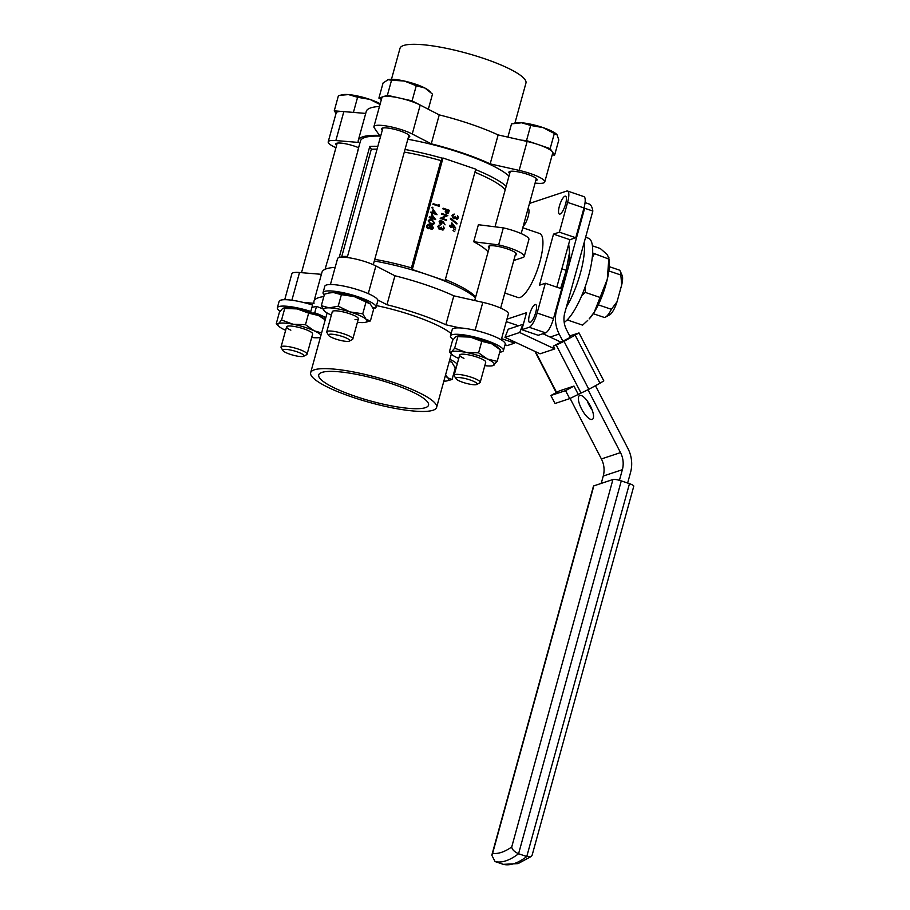 <?xml version="1.0" encoding="UTF-8"?>
<svg xmlns="http://www.w3.org/2000/svg" width="910" height="910" viewBox="0 0 910 910"><rect width="100%" height="100%" fill="white"/><g stroke="black" fill="none" stroke-linecap="round" stroke-linejoin="round"><path stroke-width="1.36" d="M321.878 372.429A56.943 11.352 -164.6 0 0 318.75 374.863A56.943 11.352 -164.6 0 0 362.555 398.648A56.943 11.352 -164.6 0 0 425.379 407.669A56.943 11.352 -164.6 0 0 428.553 405.098A56.943 11.352 -164.6 0 0 384.373 381.347A56.943 11.352 -164.6 0 0 321.878 372.429M515.242 255.153A14.64 2.923 -164.6 0 0 516.63 254.379A14.64 2.923 -164.6 0 0 507.291 248.896A14.64 2.923 -164.6 0 0 488.397 246.599A14.64 2.923 -164.6 0 0 489.182 247.975M593.274 313.7L603.956 317.328A17.654 4.948 -71.2 0 0 605.048 317.294A17.654 4.948 -71.2 0 0 605.571 317.067A17.654 4.948 -71.2 0 0 611.384 309.309L617.071 301.688A14.048 3.936 108.8 0 1 609.677 314.826L605.571 317.067M560.958 288.572A29.279 8.201 -71.2 0 0 569.705 254.345L568.693 244.073M560.617 288.459L566.202 270.327L569.603 252.036M560.014 214.066A9.464 2.65 108.8 0 1 559.423 214.089A9.464 2.65 108.8 0 1 559.661 205.216A9.464 2.65 108.8 0 1 564.939 196.196A9.464 2.65 108.8 0 1 565.519 196.173A9.464 2.65 108.8 0 1 565.292 205.046A9.464 2.65 108.8 0 1 560.014 214.066M530.166 322.424A9.464 2.65 108.8 0 1 529.586 322.436A9.464 2.65 108.8 0 1 529.813 313.563A9.464 2.65 108.8 0 1 535.091 304.543A9.464 2.65 108.8 0 1 535.683 304.52A9.464 2.65 108.8 0 1 535.444 313.393A9.464 2.65 108.8 0 1 530.166 322.424M522.784 227.762L539.744 233.529A33.795 9.464 108.8 0 1 538.891 265.208A33.795 9.464 108.8 0 1 520.054 297.445A33.795 9.464 108.8 0 1 517.961 297.502L504.811 293.031M336.586 145.304A14.64 2.923 15.4 0 1 335.801 143.928A14.64 2.923 15.4 0 1 354.695 146.226A14.64 2.923 15.4 0 1 358.597 147.716M382.314 130.119A14.64 2.923 15.4 0 1 381.517 128.742A14.64 2.923 15.4 0 1 400.411 131.04A14.64 2.923 15.4 0 1 409.75 136.523A14.64 2.923 15.4 0 1 408.374 137.296M509.702 173.492A14.64 2.923 15.4 0 1 508.906 172.115A14.64 2.923 15.4 0 1 527.8 174.413A14.64 2.923 15.4 0 1 537.139 179.884A14.64 2.923 15.4 0 1 535.762 180.669M335.938 147.693A22.523 4.493 15.4 0 1 328.203 141.835L336.177 112.885A22.523 4.493 15.4 0 1 343.832 111.612L365.706 113.42M328.203 141.835A22.523 4.493 15.4 0 1 335.858 140.561L358.347 142.415A81.092 16.164 15.4 0 1 358.29 140.368A81.092 16.164 15.4 0 1 379.481 135.397L374.238 127.809A22.523 4.493 15.4 0 1 373.919 126.649A22.523 4.493 15.4 0 1 388.718 126.399A22.523 4.493 15.4 0 1 412.241 133.998L431.272 143.826A81.092 16.164 15.4 0 1 490.171 163.88L519.155 170.398A22.523 4.493 15.4 0 1 544.749 181.977A22.523 4.493 15.4 0 1 537.082 183.251L535.091 183.092M514.923 123.1L525.946 83.06A65.327 13.024 -164.6 0 0 475.486 55.794A65.327 13.024 -164.6 0 0 403.596 45.5A65.327 13.024 -164.6 0 0 399.99 48.367L391.471 79.272M377.741 299.959L386.955 304.725L394.929 275.775A81.092 16.164 15.4 0 1 426.574 285.069A81.092 16.164 15.4 0 1 453.828 295.83L482.812 302.348A22.523 4.493 15.4 0 1 494.028 305.51A22.523 4.493 15.4 0 1 508.394 313.927L501.262 339.851M386.955 304.725A81.092 16.164 15.4 0 1 418.611 314.018A81.092 16.164 15.4 0 1 445.854 324.768L453.828 295.83M330.432 284.512L337.576 258.599A22.523 4.493 15.4 0 1 366.639 262.137A22.523 4.493 15.4 0 1 375.887 265.947L394.929 275.775M314.257 369.835A65.327 13.024 -164.6 0 0 310.651 372.702A65.327 13.024 -164.6 0 0 361.122 399.968A65.327 13.024 -164.6 0 0 433.001 410.262A65.327 13.024 -164.6 0 0 436.618 407.396A65.327 13.024 -164.6 0 0 386.147 380.13A65.327 13.024 -164.6 0 0 314.257 369.835M374.294 260.999A78.84 15.72 15.4 0 1 411.604 269.747A78.84 15.72 15.4 0 1 428.655 275.104A78.84 15.72 15.4 0 1 444.353 280.906A78.84 15.72 15.4 0 1 475.452 297.809M508.986 176.074A78.84 15.72 -164.6 0 0 462.189 153.369A78.84 15.72 -164.6 0 0 407.828 139.275M475.623 169.613A78.84 15.72 15.4 0 1 506.176 186.288M561.868 268.848L566.202 270.327M529.495 203.43L566.714 191.066A13.514 3.788 108.8 0 1 567.556 191.043A13.514 3.788 108.8 0 1 567.601 202.373L559.4 232.175L553.519 234.12L539.448 285.205L545.329 283.249L561.709 288.823L553.496 318.614A13.514 3.788 108.8 0 1 545.568 332.855L538.22 335.289L521.851 329.716L526.537 312.687L506.95 319.194M545.329 283.249L537.116 313.04A13.514 3.788 108.8 0 1 529.199 327.27L521.851 329.716M339.18 257.507L369.778 146.419A78.84 15.72 15.4 0 1 377.843 146.328M405.018 149.49A78.84 15.72 15.4 0 1 442.317 158.226L442.999 158.01L412.275 269.519L411.604 269.747L411.434 267.87L440.975 160.615L442.317 158.226M380.653 136.113A78.84 15.72 -164.6 0 0 360.462 140.97L357.641 151.185A78.84 15.72 15.4 0 1 358.028 150.321L327.304 261.841A78.84 15.72 15.4 0 0 326.929 262.706L325.12 269.269M357.528 152.118A78.84 15.72 15.4 0 1 357.641 151.185M513.763 260.522L522.977 257.462A22.523 4.493 -164.6 0 0 524.228 256.472L528.915 239.444A22.523 4.493 -164.6 0 0 503.321 227.864L478.387 224.713L473.7 241.742A76.588 15.265 15.4 0 1 488.09 251.933M474.906 172.24A76.588 15.265 15.4 0 1 505.209 189.792M445.354 279.506A76.588 15.265 15.4 0 1 475.668 297.047M524.228 256.472A22.523 4.493 -164.6 0 0 498.635 244.892L473.7 241.742M284.716 299.697L291.86 273.785A22.523 4.493 15.4 0 1 299.515 272.511L321.389 274.32M303.144 302.404L314.03 303.303A81.092 16.164 15.4 0 1 313.973 301.267L321.947 272.317A81.092 16.164 15.4 0 1 335.153 267.381M451.121 333.56A65.327 13.024 -164.6 0 0 376.501 305.601M313.973 301.267A81.092 16.164 15.4 0 1 323.835 296.603M445.854 324.768L459.88 327.93M434.013 218.434L432.068 215.886M440.576 223.724L442.192 222.7L440.713 220.902M454.079 226.874L452.134 224.326M446.56 213.133L448.346 210.699L446.423 210.039M435.355 213.52L433.422 210.972M433.137 223.826L433.956 222.927L431.784 220.459L429.748 220.197M428.269 228.126L429.986 226.999L428.417 224.895M431.306 228.797L432.591 227.853L431.545 226.249M431.59 217.615L434.252 218.514L432.113 215.704L431.59 217.615M440.793 220.88L439.894 221.869L440.724 223.678L442.34 222.654L441.339 220.937M440.724 223.678L441.418 223.689M451.656 226.055L454.317 226.965L452.179 224.144L451.656 226.055M446.708 213.088L448.493 210.654L446.446 209.948L446.127 211.063L447.322 213.088M432.944 212.701L435.606 213.611L433.467 210.79L432.944 212.701M434.104 222.882L431.932 220.413L429.816 220.174L428.906 221.107L429.577 222.836L433.217 223.792L433.956 222.927M428.496 224.872L427.541 226.033L428.417 228.08L430.134 226.954L429.088 224.918M428.417 228.08L429.122 228.08M431.613 226.215L430.771 227.159L431.454 228.751L432.739 227.807L431.988 226.26M431.795 214.362L435.685 219.629L431.431 218.184L431.226 218.923L429.384 217.49L429.543 216.91L430.965 217.399L431.795 214.362L430.839 217.353M432.682 207.241L432.387 208.299L432.682 207.241L431.875 207.639L432.534 207.287L432.239 208.356L433.046 207.946M438.973 204.545L439.177 206.32L433.035 204.227L433.194 203.647L438.711 205.524L438.973 204.545L438.586 205.489M439.428 228.694L441.27 227.17L442.453 229.365L443.773 228.41L443.352 226.18L444.399 228.615L442.294 229.934L441.236 228.763L439.325 229.286L437.949 226.408L440.349 224.895L438.575 226.624L439.428 228.694L440.144 228.694M440.52 229.274L439.177 229.331L437.801 226.454L439.143 224.986M443.17 229.957L441.088 228.808M443.261 221.642L445.081 224.838L443.068 222.302L440.599 224.258L439.268 221.619L440.451 220.311L443.261 221.642M441.657 224.304L440.451 224.304L439.12 221.676L440.383 220.345M455.227 229.957L453.476 228.831M454.761 231.675L452.998 230.548M451.861 222.813L455.751 228.069L451.497 226.624L451.292 227.363L449.449 225.93L451.03 225.839L451.861 222.813L450.905 225.794M453.589 217.934L455.432 216.421L456.615 218.605L457.935 217.649L457.514 215.42L458.56 217.854L456.456 219.185L455.398 218.002L453.487 218.525L452.111 215.647L454.511 214.134L452.736 215.875L453.589 217.934L454.306 217.934M454.682 218.514L453.339 218.582L451.963 215.693L453.294 214.225M457.32 219.196L455.25 218.059M457.048 223.382L456.877 223.985L450.609 218.263L457.048 223.382M443.136 208.197L449.278 210.29L448.937 211.541L448.437 212.963L446.548 213.657L445.343 211.859L445.809 209.744L442.977 208.777L443.136 208.197L442.977 208.777M448.437 212.963L446.4 213.713L445.195 211.905L445.673 209.789L442.829 208.822M441.532 214.009L441.691 213.44L447.834 215.533L441.805 218.218L446.639 219.867L446.48 220.447L440.338 218.355L446.355 215.659L441.384 214.066L441.691 213.44M433.149 209.459L437.039 214.714L432.785 213.27L432.58 214.009L430.737 212.576L430.896 211.996L432.307 212.485L433.149 209.459L432.193 212.439M428.28 220.88L429.486 219.594L432.091 219.845L434.73 223.075L433.49 224.395L430.896 224.179L428.132 220.925L429.406 219.617M432.159 229.331L430.237 227.978L428.269 228.649L427.12 227.739L426.915 225.816L428.212 224.304L429.406 224.304L430.748 226.135L432.307 225.646L433.365 228.046L431.124 229.365L430.089 228.023L428.121 228.706L426.983 227.784L426.767 225.862L428.132 224.326M430.748 226.135L432.307 225.646M429.27 228.672L428.121 228.706L429.27 228.672M429.543 216.91L429.384 217.49M430.805 217.968L429.236 217.536M430.601 218.707L430.658 218.013M431.226 218.923L430.453 218.753M435.685 219.629L431.408 218.275M432.898 207.992L432.239 208.356L432.898 207.992M433.194 203.647L433.035 204.227M439.177 206.32L432.887 204.272M442.305 229.411L443.625 228.456L443.352 226.18M441.27 227.17L439.28 228.74M440.372 229.32L439.177 229.331L440.372 229.32M443.09 229.98L442.146 229.991M441.589 224.338L440.451 224.304M445.081 224.838L443.045 222.506M449.608 225.362L449.449 225.93M450.871 226.408L449.301 225.976M450.666 227.147L450.723 226.465M451.292 227.363L450.518 227.193M455.751 228.069L451.474 226.715M456.467 218.662L457.787 217.706L457.514 215.42M455.432 216.421L453.442 217.99M454.534 218.571L453.339 218.582L454.534 218.571M457.252 219.23L456.308 219.23M450.609 218.263L450.45 218.866M456.877 223.985L450.302 218.923M448.289 213.02L446.4 213.713L448.289 213.02M446.355 215.659L441.384 214.066M440.383 218.218L446.207 215.704M446.48 220.447L440.19 218.4M430.896 211.996L430.737 212.576M432.159 213.054L430.589 212.621M431.954 213.793L432.011 213.111M432.58 214.009L431.806 213.839M437.039 214.714L432.762 213.361M430.896 224.179L428.132 220.925M433.422 224.417L430.748 224.224M432.091 229.365L431.124 229.365M430.601 226.18L432.159 225.691L430.601 226.18M340.272 257.302L341.75 256.529L371.303 149.263A76.588 15.265 15.4 0 1 377.07 149.149M404.302 152.095A76.588 15.265 15.4 0 1 440.975 160.615M341.75 256.529A76.588 15.265 15.4 0 1 347.518 256.415M374.749 259.35A76.588 15.265 15.4 0 1 411.434 267.87M412.275 269.519L445.036 280.678L475.748 169.158L442.999 158.01M445.036 280.678L444.353 280.906M369.778 146.419L371.303 149.263M373.919 126.649L381.893 97.7A22.523 4.493 15.4 0 1 396.692 97.45A22.523 4.493 15.4 0 1 420.204 105.059L439.246 114.887A81.092 16.164 15.4 0 1 498.145 134.93L527.129 141.459A22.523 4.493 15.4 0 1 552.723 153.039L544.749 181.977M498.145 134.93L490.171 163.88M439.246 114.887L431.272 143.826M358.29 140.368L366.264 111.429A81.092 16.164 15.4 0 1 379.47 106.481M528.073 208.583A9.464 2.65 108.8 0 1 528.118 208.595A9.464 2.65 108.8 0 1 528.13 216.614A9.464 2.65 108.8 0 1 523.239 226.135M501.592 338.634L514.707 343.104L514.992 342.069M514.707 343.104L507.37 345.538A13.514 3.788 108.8 0 1 506.529 345.572L504.97 345.038M567.556 191.043L583.924 196.617A13.514 3.788 108.8 0 1 583.981 207.946L575.768 237.749L569.899 239.694L556.818 287.162M559.4 232.175L575.768 237.749M506.29 321.605L518.552 325.791M553.519 234.12L569.899 239.694M620.279 271.214L622.167 275.491A14.048 3.936 108.8 0 1 621.701 284.864L620.836 275.013A17.654 4.948 -71.2 0 0 620.279 271.214A17.654 4.948 -71.2 0 0 619.164 270.02L609.29 266.664M621.701 284.864L617.071 301.688M620.836 275.013L608.847 270.93M611.384 309.309L598.279 304.85M503.321 227.864L498.635 244.892M531.315 856.412L518.029 863.624L503.253 864.341A196.298 54.953 -71.2 0 0 514.139 863.59A196.298 54.953 -71.2 0 0 526.765 856.538L629.47 483.676A6.757 1.342 15.4 0 1 633.781 486.202L532.122 855.229L531.315 856.412L526.765 856.538L518.575 853.751C514.389 851.828 512.102 849.576 511.716 847.005L612.931 479.524L593.832 485.872L492.606 853.352A189.542 53.064 -71.2 0 0 511.716 847.005M592.126 409.909A13.514 4.584 61.5 0 1 587.223 400.9M579.75 395.44A13.514 4.584 -118.5 0 0 579.499 395.554A13.514 4.584 -118.5 0 0 581.729 409.261A13.514 4.584 -118.5 0 0 592.148 419.419A13.514 4.584 -118.5 0 0 592.399 419.305A13.514 4.584 -118.5 0 0 590.169 405.598A13.514 4.584 -118.5 0 0 579.75 395.44M569.717 335.938L579.01 332.923L564.029 341.364L588.827 389.309L599.997 383.235L575.211 335.289M588.827 389.309L581.035 393.075L556.249 345.129L553.303 346.107L570.411 337.28L566.634 329.989A22.523 21.158 71.6 0 1 564.78 312.892L592.842 211.04A45.079 12.615 108.8 0 0 588.895 203.92L585.062 202.612M556.249 345.129L564.029 341.364M570.092 398.409L601.396 458.959A22.523 21.158 -108.4 0 1 603.25 476.044L601.226 483.415M587.996 389.753L620.506 452.611A22.523 21.158 -108.4 0 1 622.36 469.697L619.426 480.321M595.447 385.715L627.957 448.562A31.543 29.62 -108.4 0 1 630.539 472.483L627.638 483.051M579.01 332.923L603.796 380.869L599.997 383.235M569.705 398.614L565.565 390.629L550.868 395.509L555.009 403.505L569.705 398.614L581.035 393.075M565.565 390.629L573.971 386.067L559.275 390.947L550.868 395.509M573.971 386.067L578.1 394.053M553.303 346.107L554.759 348.928L540.062 353.808L504.993 337.382L508.212 329.227L522.909 324.347L519.69 332.503L504.993 337.382M592.842 211.04L584.652 208.254A45.079 12.615 -71.2 0 0 584.334 206.581M584.652 208.254L556.59 310.105A31.543 29.62 71.6 0 0 559.184 334.038L562.96 341.33M560.753 342.058L542.94 333.72M554.759 348.928L519.69 332.503M612.931 479.524A6.757 1.342 15.4 0 1 621.28 480.889L518.575 853.751A196.298 54.953 108.8 0 1 495.063 861.554L491.81 855.207L593.457 486.167A6.757 1.342 15.4 0 1 593.832 485.872M621.28 480.889L629.47 483.676M495.063 861.554L503.253 864.341M491.81 855.207L492.606 853.352M470.106 379.959A11.022 2.195 15.4 0 1 476.795 384.452A11.022 2.195 15.4 0 1 462.928 382.348A11.022 2.195 15.4 0 1 456.001 378.719A11.022 2.195 15.4 0 1 470.106 379.959M456.001 378.719L454.261 375.807A13.514 2.696 15.4 0 1 454.135 375.204A13.514 2.696 15.4 0 1 471.573 377.332A13.514 2.696 15.4 0 1 480.196 382.382A13.514 2.696 15.4 0 1 479.775 382.837L476.795 384.452M552.199 154.905L554.634 155.109L558.808 139.981L557.091 134.851L554.327 133.52L550.163 148.637L526.526 140.595L530.689 125.466L543.031 127.593L554.327 133.52M507.882 137.126L511.522 123.885L521.635 122.77A22.523 4.493 -164.6 0 1 543.031 127.593A22.523 4.493 15.4 0 1 556.431 134.1A22.523 4.493 15.4 0 1 556.556 134.214L557.091 134.851M554.634 155.109L550.163 148.637M526.526 140.595L521.396 140.163M513.172 123.487L515.788 122.907A22.523 4.493 -164.6 0 1 521.635 122.77L530.689 125.466M499.704 352.193A27.482 5.483 -164.6 0 0 503.446 350.577A27.482 5.483 -164.6 0 0 478.41 337.997A27.482 5.483 -164.6 0 0 450.45 335.983A27.482 5.483 -164.6 0 0 453.18 339.532M503.446 350.577L505.209 344.185A27.482 5.483 -164.6 0 0 480.161 331.604A27.482 5.483 -164.6 0 0 452.213 329.591L450.45 335.983M485.405 361.281A13.514 2.696 -164.6 0 0 481.504 358.847A13.514 2.696 -164.6 0 0 460.471 354.411A13.514 2.696 -164.6 0 0 463.952 358.347M457.844 336.666L470.322 337.098A22.523 4.493 -164.6 0 0 457.048 336.154L455.694 336.689L457.844 336.666L454.67 348.189L466.102 352.42L478.592 352.852L481.765 341.341L470.322 337.098A22.523 4.493 -164.6 0 1 491.582 343.696L481.765 341.341M500.352 349.849L497.702 347.347A22.523 4.493 -164.6 0 0 491.582 343.696L500.352 349.849L497.178 361.372L487.362 359.018A22.523 4.493 15.4 0 1 493.982 365.194A22.523 4.493 15.4 0 1 492.64 365.718A22.523 4.493 15.4 0 1 484.802 365.649M458.742 358.472A22.523 4.493 15.4 0 1 458.105 358.187A22.523 4.493 15.4 0 1 451.986 354.525A22.523 4.493 15.4 0 1 451.474 352.011A22.523 4.493 15.4 0 1 466.102 352.42A22.523 4.493 -164.6 0 1 487.362 359.018L478.592 352.852M455.694 336.689L452.509 340.499L449.335 352.022L451.986 354.525M449.335 352.022L451.474 352.011L454.67 348.189M497.178 361.372L492.64 365.718M452.008 362.567A22.523 4.493 -164.6 0 0 451.974 362.533A22.523 4.493 -164.6 0 0 451.951 362.51A22.523 4.493 -164.6 0 0 449.472 360.735M443.841 381.165A22.523 4.493 -164.6 0 0 446.912 380.903A22.523 4.493 -164.6 0 0 447.731 377.832L452.077 379.493L455.25 367.97L451.974 362.533M445.24 376.058A22.523 4.493 15.4 0 1 447.731 377.832L445.57 374.863M449.381 361.065L451.951 362.51M446.912 380.903L452.077 379.493M312.301 333.094A13.514 2.696 -164.6 0 0 308.399 330.66A13.514 2.696 -164.6 0 0 287.355 326.224A13.514 2.696 -164.6 0 0 290.847 330.171M325.234 319.774L324.586 319.16A22.523 4.493 -164.6 0 0 318.466 315.508A22.523 4.493 -164.6 0 0 297.217 308.911A22.523 4.493 -164.6 0 0 283.943 307.967L282.589 308.501L284.728 308.479L281.554 320.001L292.997 324.233A22.523 4.493 15.4 0 1 314.246 330.83A22.523 4.493 15.4 0 1 320.991 335.176M285.638 330.284A22.523 4.493 -164.6 0 1 284.989 330A22.523 4.493 15.4 0 1 278.881 326.337A22.523 4.493 15.4 0 1 278.369 323.823A22.523 4.493 15.4 0 1 292.997 324.233L305.476 324.677L314.246 330.83L321.605 332.935M320.411 337.269A22.523 4.493 15.4 0 1 319.524 337.542A22.523 4.493 15.4 0 1 311.698 337.462M320.4 337.291L319.524 337.542M282.589 308.501L279.393 312.323L276.219 323.846L278.369 323.823L281.554 320.001M284.728 308.479L297.217 308.911L308.649 313.154L305.476 324.677M308.649 313.154L318.466 315.508L325.2 319.854M355.002 319.649A13.514 2.696 -164.6 0 0 358.017 317.909A13.514 2.696 -164.6 0 0 348.553 313.37A13.514 2.696 -164.6 0 0 335.688 310.81A13.514 2.696 -164.6 0 0 333.083 311.038A13.514 2.696 -164.6 0 0 332.65 312.528M338.213 306.192L349.963 311.902A22.523 4.493 15.4 0 0 329.249 307.853L338.213 306.192L341.387 294.669L354.183 296.58L370.313 303.974A22.523 4.493 -164.6 0 0 370.313 303.974A22.523 4.493 -164.6 0 0 370.279 303.951A22.523 4.493 -164.6 0 0 354.183 296.58A22.523 4.493 -164.6 0 0 333.47 292.531A22.523 4.493 -164.6 0 0 329.659 292.781L324.495 294.192L321.321 305.714L324.597 311.152A22.523 4.493 -164.6 0 0 324.62 311.186A22.523 4.493 15.4 0 0 331.354 315.099M365.934 302.291L362.76 313.813L349.963 311.902A22.523 4.493 15.4 0 1 366.059 319.274A22.523 4.493 15.4 0 1 365.251 322.356A22.523 4.493 15.4 0 1 361.441 322.606A22.523 4.493 15.4 0 1 357.414 322.288M321.321 305.714L329.249 307.853A22.523 4.493 -164.6 0 0 324.597 311.152L324.597 311.152M341.387 294.669L333.47 292.531L328.385 293.065M362.76 313.813L366.059 319.274L370.404 320.946L365.251 322.356M370.279 303.951L373.578 309.423L370.404 320.946M454.954 367.265A27.482 5.483 -164.6 0 0 456.433 366.889M457.184 364.125A27.482 5.483 -164.6 0 0 449.858 359.325M309.559 312.107L310.822 311.459A27.482 5.483 -164.6 0 0 277.345 307.796A27.482 5.483 -164.6 0 0 280.064 311.345M325.803 317.692A27.482 5.483 -164.6 0 0 314.735 312.79L316.498 306.408L311.948 307.364M312.778 313.211L314.735 312.79M310.822 311.459L312.574 305.066A27.482 5.483 -164.6 0 0 279.108 301.403L277.345 307.796M322.891 308.956A27.482 5.483 -164.6 0 0 316.498 306.408M372.656 307.341L375.17 308.149A27.482 5.483 -164.6 0 0 376.058 307.205A27.482 5.483 -164.6 0 0 351.021 294.624A27.482 5.483 -164.6 0 0 323.061 292.611A27.482 5.483 -164.6 0 0 324.278 294.965M373.282 308.706A27.482 5.483 -164.6 0 0 373.76 308.615L373.987 307.773M373.157 308.399L373.76 308.615M376.058 307.205L377.821 300.823A27.482 5.483 -164.6 0 0 352.773 288.243A27.482 5.483 -164.6 0 0 324.825 286.218L323.061 292.611M289.812 354.172A11.022 2.195 15.4 0 1 282.885 350.543A11.022 2.195 15.4 0 1 297.001 351.783A11.022 2.195 15.4 0 1 303.69 356.265A11.022 2.195 15.4 0 1 289.812 354.172M282.885 350.543L281.156 347.631A13.514 2.696 15.4 0 1 281.031 347.028A13.514 2.696 15.4 0 1 298.469 349.144A13.514 2.696 15.4 0 1 307.091 354.206A13.514 2.696 15.4 0 1 306.67 354.661L303.69 356.265M357.584 97.279L353.421 112.408L334.254 110.827L338.418 95.698L340.056 95.3L348.519 94.594L357.584 97.279L369.926 99.406L380.016 104.513M334.254 110.827L336.029 113.397M380.221 103.774A22.523 4.493 -164.6 0 0 369.926 99.406A22.523 4.493 -164.6 0 0 348.519 94.594A22.523 4.493 -164.6 0 0 342.672 94.72L340.056 95.3M329.113 334.379A11.022 2.195 15.4 0 1 342.296 336.45A11.022 2.195 15.4 0 1 349.406 341.079A11.022 2.195 15.4 0 1 349.144 341.193A11.022 2.195 15.4 0 1 338.099 339.783A11.022 2.195 15.4 0 1 328.612 335.358A11.022 2.195 15.4 0 1 329.113 334.379M328.612 335.358L326.872 332.446A13.514 2.696 15.4 0 1 326.747 331.843A13.514 2.696 15.4 0 1 327.498 331.251A13.514 2.696 15.4 0 1 342.365 333.378A13.514 2.696 15.4 0 1 352.807 339.021A13.514 2.696 15.4 0 1 352.386 339.476L349.406 341.079M416.257 85.745L424.902 88.031L432.489 94.117L428.326 109.246L412.093 100.874L416.257 85.745L404.427 81.058L391.55 80.182L387.376 95.311L378.901 98.121L383.064 83.003L388.399 79.534A22.523 4.493 15.4 0 1 404.427 81.058A22.523 4.493 -164.6 0 1 424.902 88.031A22.523 4.493 -164.6 0 1 429.042 90.738L430.51 92.115M412.093 100.874L387.376 95.311M387.831 79.693L391.55 80.182M378.901 98.121L381.415 99.429M584.163 242.549A45.056 12.615 108.8 0 1 584.413 244.915A45.056 12.615 108.8 0 1 566.338 307.239M585.619 237.248L588.406 238.204A45.056 12.615 108.8 0 1 592.603 247.702A45.056 12.615 108.8 0 1 583.924 290.199A45.056 12.615 108.8 0 1 564.2 322.402M592.626 252.946L608.801 259.077L607.3 279.233L594.196 312.266L589.157 318.909A36.047 10.09 -71.2 0 0 594.196 312.266A36.047 10.09 -71.2 0 0 607.3 279.233A36.047 10.09 -71.2 0 0 609.211 260.021L607.459 254.789L600.282 248.51L592.421 245.837M608.801 259.077L608.938 257.746M594.173 254.106L592.251 257.666M585.21 286.684L585.335 292.417L581.729 295.67M599.952 297.399L585.335 292.417M568.272 318.773L567.965 320.161L567.374 319.728M587.678 320.434L582.593 325.143L567.965 320.161M343.832 111.612L335.858 140.561M475.1 330.319L482.812 302.348M553.496 318.614L537.116 313.04M545.568 332.855L529.199 327.27M291.882 300.232L299.515 272.511M368.266 293.623L375.887 265.947M527.129 141.459L519.155 170.398M420.204 105.059L412.241 133.998M507.37 345.538L505.05 344.753M583.981 207.946L567.601 202.373M622.36 469.697L603.25 476.044M620.506 452.611L601.396 458.959M535.672 351.965L556.579 392.403M556.59 310.105L555.771 310.378M559.184 334.038L550.072 337.064M310.651 372.702L327.111 312.96M436.618 407.396L451.349 353.922M535.251 352.034L556.226 392.597M480.196 382.382L485.758 362.191M500.671 308.069L515.833 252.991M521.18 233.586L536.354 178.508M454.135 375.204L459.698 355.014M474.701 300.527L489.773 245.814M495.006 226.817L510.294 171.33M278.881 326.337L276.242 323.858M281.031 347.028L286.593 326.826M301.506 272.67L337.189 143.143M307.091 354.206L312.653 334.004M352.807 339.021L358.369 318.818M373.282 264.708L408.965 135.135M326.747 331.843L332.309 311.641M347.222 257.53L382.905 127.957"/></g></svg>
